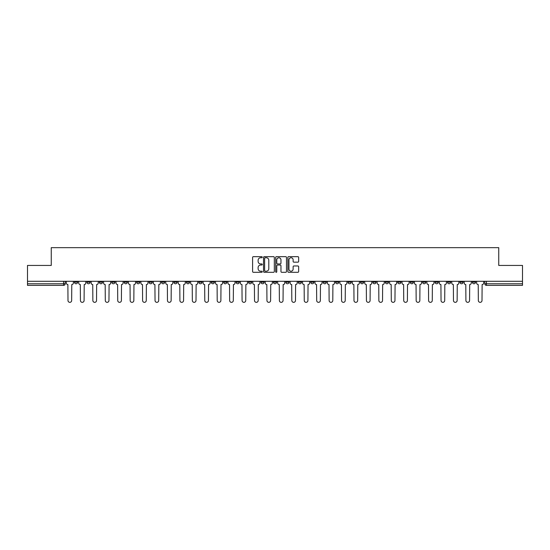 <?xml version="1.0" encoding="UTF-8"?>
<svg xmlns="http://www.w3.org/2000/svg" width="550" height="550" viewBox="0 0 550 550"><rect width="100%" height="100%" fill="white"/><g stroke="black" fill="none" stroke-linecap="round" stroke-linejoin="round"><path stroke-width="0.82" d="M262.247 257.201A0.55 0.55 0 0 0 261.697 256.657L253.385 256.657A0.784 0.784 0 0 0 252.601 257.434L252.601 271.521A0.784 0.784 0 0 0 253.385 272.305L261.697 272.305A0.55 0.55 0 0 0 262.247 271.755A0.55 0.55 0 0 0 261.697 271.205L260.624 271.205A2.502 2.502 0 0 1 258.122 268.702L258.122 267.527A2.502 2.502 0 0 1 260.624 265.024L261.697 265.024A0.55 0.55 0 0 0 262.247 264.481A0.55 0.55 0 0 0 261.697 263.931L260.624 263.931A2.502 2.502 0 0 1 258.122 261.429L258.122 260.253A2.502 2.502 0 0 1 260.624 257.751L261.697 257.751A0.55 0.55 0 0 0 262.247 257.201M410.19 281.298L410.19 282.171L413.38 282.171A1.595 1.595 0 0 1 411.785 283.766A1.595 1.595 0 0 1 410.19 282.171L410.19 281.298M397.753 281.298L397.753 282.171L400.943 282.171A1.595 1.595 0 0 1 399.348 283.766A1.595 1.595 0 0 1 397.753 282.171L397.753 281.298M323.146 281.298L323.146 282.171L326.336 282.171A1.595 1.595 0 0 1 324.741 283.766A1.595 1.595 0 0 1 323.146 282.171L323.146 281.298M310.709 281.298L310.709 282.171L313.899 282.171A1.595 1.595 0 0 1 312.304 283.766A1.595 1.595 0 0 1 310.709 282.171L310.709 281.298M298.279 281.298L298.279 282.171L301.462 282.171A1.595 1.595 0 0 1 299.867 283.766A1.595 1.595 0 0 1 298.279 282.171L298.279 281.298M273.405 281.298L273.405 282.171L276.595 282.171A1.595 1.595 0 0 1 275 283.766A1.595 1.595 0 0 1 273.405 282.171L273.405 281.298M248.538 282.171L248.538 281.298L248.538 282.171A1.595 1.595 0 0 0 250.133 283.766A1.595 1.595 0 0 1 248.538 282.171L251.721 282.171A1.595 1.595 0 0 1 250.133 283.766A1.595 1.595 0 0 0 251.721 282.171L251.721 281.298L251.721 282.171M236.101 282.171L236.101 281.298L236.101 282.171A1.595 1.595 0 0 0 237.696 283.766A1.595 1.595 0 0 1 236.101 282.171L239.291 282.171A1.595 1.595 0 0 1 237.696 283.766M223.664 282.171L223.664 281.298L223.664 282.171A1.595 1.595 0 0 0 225.259 283.766A1.595 1.595 0 0 1 223.664 282.171L226.854 282.171A1.595 1.595 0 0 1 225.259 283.766A1.595 1.595 0 0 0 226.854 282.171L226.854 281.298L226.854 282.171M211.234 281.298L211.234 282.171L214.417 282.171A1.595 1.595 0 0 1 212.829 283.766A1.595 1.595 0 0 1 211.234 282.171L211.234 281.298M198.798 281.298L198.798 282.171L201.988 282.171A1.595 1.595 0 0 1 200.393 283.766A1.595 1.595 0 0 1 198.798 282.171L198.798 281.298M186.361 281.298L186.361 282.171L189.551 282.171A1.595 1.595 0 0 1 187.956 283.766A1.595 1.595 0 0 1 186.361 282.171L186.361 281.298M173.931 282.171L173.931 281.298L173.931 282.171A1.595 1.595 0 0 0 175.519 283.766A1.595 1.595 0 0 1 173.931 282.171L177.114 282.171A1.595 1.595 0 0 1 175.519 283.766M149.057 282.171L149.057 281.298L149.057 282.171A1.595 1.595 0 0 0 150.652 283.766A1.595 1.595 0 0 1 149.057 282.171L152.247 282.171A1.595 1.595 0 0 1 150.652 283.766A1.595 1.595 0 0 0 152.247 282.171L152.247 281.298L152.247 282.171M136.62 282.171L136.62 281.298L136.62 282.171A1.595 1.595 0 0 0 138.215 283.766A1.595 1.595 0 0 1 136.62 282.171L139.81 282.171A1.595 1.595 0 0 1 138.215 283.766A1.595 1.595 0 0 0 139.81 282.171L139.81 281.298L139.81 282.171M124.19 282.171L124.19 281.298L124.19 282.171A1.595 1.595 0 0 0 125.785 283.766A1.595 1.595 0 0 1 124.19 282.171L127.38 282.171A1.595 1.595 0 0 1 125.785 283.766A1.595 1.595 0 0 0 127.38 282.171L127.38 281.298L127.38 282.171M111.753 282.171L111.753 281.298L111.753 282.171A1.595 1.595 0 0 0 113.348 283.766A1.595 1.595 0 0 1 111.753 282.171L114.943 282.171A1.595 1.595 0 0 1 113.348 283.766M99.316 282.171L99.316 281.298L99.316 282.171A1.595 1.595 0 0 0 100.911 283.766A1.595 1.595 0 0 1 99.316 282.171L102.506 282.171A1.595 1.595 0 0 1 100.911 283.766A1.595 1.595 0 0 0 102.506 282.171L102.506 281.298L102.506 282.171M86.886 282.171L86.886 281.298L86.886 282.171A1.595 1.595 0 0 0 88.481 283.766A1.595 1.595 0 0 1 86.886 282.171L90.069 282.171A1.595 1.595 0 0 1 88.481 283.766A1.595 1.595 0 0 0 90.069 282.171L90.069 281.298L90.069 282.171M297.866 262.171A0.784 0.784 0 0 0 298.65 261.387L298.65 257.434A0.784 0.784 0 0 0 297.866 256.657L288.633 256.657A0.784 0.784 0 0 0 287.849 257.434L287.849 271.521A0.784 0.784 0 0 0 288.633 272.305L297.866 272.305A0.784 0.784 0 0 0 298.65 271.521L298.65 266.75A0.784 0.784 0 0 0 297.866 265.966L293.913 265.966A0.784 0.784 0 0 0 293.129 266.75L293.129 269.115A2.09 2.09 0 0 1 291.039 271.205A2.09 2.09 0 0 1 288.949 269.115L288.949 259.841A2.09 2.09 0 0 1 291.039 257.751A2.09 2.09 0 0 1 293.129 259.841L293.129 261.387A0.784 0.784 0 0 0 293.913 262.171L297.866 262.171M27.5 281.298L27.5 265.437L51.253 265.437L51.253 247.658L498.747 247.658L498.747 265.437L522.5 265.437L522.5 281.298L27.5 281.298L27.5 283.766L65.203 283.766L65.203 281.298M274.312 257.434A0.784 0.784 0 0 0 273.536 256.657L264.303 256.657A0.784 0.784 0 0 0 263.519 257.434L263.519 271.521A0.784 0.784 0 0 0 264.303 272.305L273.536 272.305A0.784 0.784 0 0 0 274.312 271.521L274.312 257.434M276.464 256.657L285.697 256.657A0.784 0.784 0 0 1 286.481 257.434L286.481 271.521A0.784 0.784 0 0 1 285.697 272.305L281.751 272.305A0.784 0.784 0 0 1 280.968 271.521L280.968 265.808A0.784 0.784 0 0 0 280.184 265.024L277.564 265.024A0.784 0.784 0 0 0 276.781 265.808L276.781 271.755A0.55 0.55 0 0 1 276.231 272.305A0.55 0.55 0 0 1 275.688 271.755L275.688 257.434A0.784 0.784 0 0 1 276.464 256.657M484.797 281.298L484.797 283.766L522.5 283.766L522.5 285.361L486.393 285.361A1.595 1.595 0 0 1 484.797 283.766A1.595 1.595 0 0 0 486.393 285.361L486.393 281.298M522.5 281.298L522.5 283.766M65.203 283.766A1.595 1.595 0 0 1 63.607 285.361L27.5 285.361L27.5 283.766M475.551 281.298L475.551 282.171A1.595 1.595 0 0 1 473.956 283.766A1.595 1.595 0 0 1 472.361 282.171L475.551 282.171M472.361 281.298L472.361 282.171M463.114 281.298L463.114 282.171A1.595 1.595 0 0 1 461.519 283.766A1.595 1.595 0 0 1 459.931 282.171L463.114 282.171M459.931 281.298L459.931 282.171M450.684 281.298L450.684 282.171A1.595 1.595 0 0 1 449.089 283.766A1.595 1.595 0 0 1 447.494 282.171A1.595 1.595 0 0 0 449.089 283.766M447.494 281.298L447.494 282.171L450.684 282.171M438.247 281.298L438.247 282.171A1.595 1.595 0 0 1 436.652 283.766A1.595 1.595 0 0 1 435.057 282.171L438.247 282.171M435.057 281.298L435.057 282.171M425.81 281.298L425.81 282.171A1.595 1.595 0 0 1 424.215 283.766A1.595 1.595 0 0 1 422.62 282.171L425.81 282.171M422.62 281.298L422.62 282.171M413.38 281.298L413.38 282.171M400.943 281.298L400.943 282.171L400.943 281.298M388.506 281.298L388.506 282.171A1.595 1.595 0 0 1 386.911 283.766A1.595 1.595 0 0 1 385.316 282.171L388.506 282.171M385.316 281.298L385.316 282.171M376.069 281.298L376.069 282.171A1.595 1.595 0 0 1 374.481 283.766A1.595 1.595 0 0 1 372.886 282.171L376.069 282.171M372.886 281.298L372.886 282.171M363.639 281.298L363.639 282.171A1.595 1.595 0 0 1 362.044 283.766A1.595 1.595 0 0 1 360.449 282.171L363.639 282.171M360.449 281.298L360.449 282.171M351.202 281.298L351.202 282.171A1.595 1.595 0 0 1 349.607 283.766A1.595 1.595 0 0 1 348.012 282.171L351.202 282.171M348.012 281.298L348.012 282.171M338.766 281.298L338.766 282.171A1.595 1.595 0 0 1 337.171 283.766A1.595 1.595 0 0 1 335.582 282.171L338.766 282.171M335.582 281.298L335.582 282.171M326.336 281.298L326.336 282.171A1.595 1.595 0 0 1 324.741 283.766M313.899 281.298L313.899 282.171M301.462 282.171L301.462 281.298L301.462 282.171A1.595 1.595 0 0 1 299.867 283.766M289.032 281.298L289.032 282.171A1.595 1.595 0 0 1 287.437 283.766A1.595 1.595 0 0 1 285.842 282.171A1.595 1.595 0 0 0 287.437 283.766A1.595 1.595 0 0 0 289.032 282.171L285.842 282.171L285.842 281.298M276.595 282.171L276.595 281.298L276.595 282.171A1.595 1.595 0 0 1 275 283.766M264.158 281.298L264.158 282.171A1.595 1.595 0 0 1 262.563 283.766A1.595 1.595 0 0 1 260.968 282.171A1.595 1.595 0 0 0 262.563 283.766M260.968 281.298L260.968 282.171L264.158 282.171M239.291 281.298L239.291 282.171L239.291 281.298M214.417 282.171L214.417 281.298L214.417 282.171A1.595 1.595 0 0 1 212.829 283.766M201.988 282.171L201.988 281.298L201.988 282.171A1.595 1.595 0 0 1 200.393 283.766M189.551 282.171L189.551 281.298L189.551 282.171A1.595 1.595 0 0 1 187.956 283.766M177.114 281.298L177.114 282.171L177.114 281.298M164.684 282.171L164.684 281.298L164.684 282.171A1.595 1.595 0 0 1 163.089 283.766A1.595 1.595 0 0 1 161.494 282.171L164.684 282.171A1.595 1.595 0 0 1 163.089 283.766M161.494 281.298L161.494 282.171M114.943 281.298L114.943 282.171L114.943 281.298M77.639 281.298L77.639 282.171A1.595 1.595 0 0 1 76.044 283.766A1.595 1.595 0 0 1 74.449 282.171A1.595 1.595 0 0 0 76.044 283.766A1.595 1.595 0 0 0 77.639 282.171L77.639 281.298M74.449 281.298L74.449 282.171L77.639 282.171M265.162 257.751A0.55 0.55 0 0 0 264.612 258.301L264.612 270.662A0.55 0.55 0 0 0 265.162 271.205L266.296 271.205A2.502 2.502 0 0 0 268.799 268.702L268.799 260.253A2.502 2.502 0 0 0 266.296 257.751L265.162 257.751M280.968 259.882A2.09 2.09 0 0 0 278.871 257.792A2.09 2.09 0 0 0 276.781 259.882L276.781 263.147A0.784 0.784 0 0 0 277.564 263.931L280.184 263.931A0.784 0.784 0 0 0 280.968 263.147L280.968 259.882M66.282 282.968L66.282 281.298L66.282 282.968A1.595 1.595 0 0 0 67.87 284.563L67.994 300.506A1.836 1.836 0 0 0 69.829 302.342A1.836 1.836 0 0 0 71.658 300.506L71.782 284.563A1.595 1.595 0 0 0 73.37 282.968L73.37 281.298L73.37 282.968M67.87 284.563L67.994 300.506M71.658 300.506L71.782 284.563M78.712 282.968L78.712 281.298L78.712 282.968A1.595 1.595 0 0 0 80.307 284.563L80.431 300.506A1.836 1.836 0 0 0 82.259 302.342A1.836 1.836 0 0 0 84.095 300.506L84.212 284.563A1.595 1.595 0 0 0 85.807 282.968L85.807 281.298L85.807 282.968M91.149 282.968L91.149 281.298L91.149 282.968A1.595 1.595 0 0 0 92.744 284.563L92.861 300.506A1.836 1.836 0 0 0 94.696 302.342A1.836 1.836 0 0 0 96.532 300.506L96.649 284.563A1.595 1.595 0 0 0 98.244 282.968L98.244 281.298L98.244 282.968M80.307 284.563L80.431 300.506M84.095 300.506L84.212 284.563M92.744 284.563L92.861 300.506M96.532 300.506L96.649 284.563M103.586 282.968L103.586 281.298L103.586 282.968A1.595 1.595 0 0 0 105.181 284.563L105.297 300.506A1.836 1.836 0 0 0 107.133 302.342A1.836 1.836 0 0 0 108.962 300.506L109.086 284.563A1.595 1.595 0 0 0 110.681 282.968L110.681 281.298L110.681 282.968M116.016 282.968L116.016 281.298L116.016 282.968A1.595 1.595 0 0 0 117.611 284.563L117.734 300.506A1.836 1.836 0 0 0 119.563 302.342A1.836 1.836 0 0 0 121.399 300.506L121.516 284.563A1.595 1.595 0 0 0 123.111 282.968L123.111 281.298L123.111 282.968M128.453 282.968L128.453 281.298L128.453 282.968A1.595 1.595 0 0 0 130.047 284.563L130.164 300.506A1.836 1.836 0 0 0 132 302.342A1.836 1.836 0 0 0 133.836 300.506L133.953 284.563A1.595 1.595 0 0 0 135.547 282.968L135.547 281.298L135.547 282.968M105.181 284.563L105.297 300.506M108.962 300.506L109.086 284.563M117.611 284.563L117.734 300.506M121.399 300.506L121.516 284.563M130.047 284.563L130.164 300.506M133.836 300.506L133.953 284.563M140.889 282.968L140.889 281.298L140.889 282.968A1.595 1.595 0 0 0 142.484 284.563L142.601 300.506A1.836 1.836 0 0 0 144.437 302.342A1.836 1.836 0 0 0 146.266 300.506L146.389 284.563A1.595 1.595 0 0 0 147.984 282.968L147.984 281.298L147.984 282.968M142.484 284.563L142.601 300.506M146.266 300.506L146.389 284.563M153.319 282.968L153.319 281.298L153.319 282.968A1.595 1.595 0 0 0 154.914 284.563L155.038 300.506A1.836 1.836 0 0 0 156.867 302.342A1.836 1.836 0 0 0 158.703 300.506L158.819 284.563A1.595 1.595 0 0 0 160.414 282.968L160.414 281.298L160.414 282.968M154.914 284.563L155.038 300.506M158.703 300.506L158.819 284.563M165.756 282.968L165.756 281.298L165.756 282.968A1.595 1.595 0 0 0 167.351 284.563L167.468 300.506A1.836 1.836 0 0 0 169.304 302.342A1.836 1.836 0 0 0 171.139 300.506L171.256 284.563A1.595 1.595 0 0 0 172.851 282.968L172.851 281.298L172.851 282.968M167.351 284.563L167.468 300.506M171.139 300.506L171.256 284.563M178.193 282.968L178.193 281.298L178.193 282.968A1.595 1.595 0 0 0 179.788 284.563L179.905 300.506A1.836 1.836 0 0 0 181.741 302.342A1.836 1.836 0 0 0 183.569 300.506L183.693 284.563A1.595 1.595 0 0 0 185.288 282.968L185.288 281.298L185.288 282.968M179.788 284.563L179.905 300.506M183.569 300.506L183.693 284.563M190.63 282.968L190.63 281.298L190.63 282.968A1.595 1.595 0 0 0 192.218 284.563L192.342 300.506A1.836 1.836 0 0 0 194.171 302.342A1.836 1.836 0 0 0 196.006 300.506L196.13 284.563A1.595 1.595 0 0 0 197.718 282.968L197.718 281.298L197.718 282.968M203.06 282.968L203.06 281.298L203.06 282.968A1.595 1.595 0 0 0 204.655 284.563L204.779 300.506A1.836 1.836 0 0 0 206.607 302.342A1.836 1.836 0 0 0 208.443 300.506L208.56 284.563A1.595 1.595 0 0 0 210.155 282.968L210.155 281.298L210.155 282.968M215.497 282.968L215.497 281.298L215.497 282.968A1.595 1.595 0 0 0 217.092 284.563L217.209 300.506A1.836 1.836 0 0 0 219.044 302.342A1.836 1.836 0 0 0 220.88 300.506L220.997 284.563A1.595 1.595 0 0 0 222.592 282.968L222.592 281.298L222.592 282.968M227.934 282.968L227.934 281.298L227.934 282.968A1.595 1.595 0 0 0 229.529 284.563L229.646 300.506A1.836 1.836 0 0 0 231.481 302.342A1.836 1.836 0 0 0 233.31 300.506L233.434 284.563A1.595 1.595 0 0 0 235.029 282.968L235.029 281.298L235.029 282.968M240.364 282.968L240.364 281.298L240.364 282.968A1.595 1.595 0 0 0 241.959 284.563L242.083 300.506A1.836 1.836 0 0 0 243.911 302.342A1.836 1.836 0 0 0 245.747 300.506L245.864 284.563A1.595 1.595 0 0 0 247.459 282.968L247.459 281.298L247.459 282.968M252.801 282.968L252.801 281.298L252.801 282.968A1.595 1.595 0 0 0 254.396 284.563L254.512 300.506A1.836 1.836 0 0 0 256.348 302.342A1.836 1.836 0 0 0 258.184 300.506L258.301 284.563A1.595 1.595 0 0 0 259.896 282.968L259.896 281.298L259.896 282.968M192.218 284.563L192.342 300.506M196.006 300.506L196.13 284.563M204.655 284.563L204.779 300.506M208.443 300.506L208.56 284.563M217.092 284.563L217.209 300.506M220.88 300.506L220.997 284.563M229.529 284.563L229.646 300.506M233.31 300.506L233.434 284.563M241.959 284.563L242.083 300.506M245.747 300.506L245.864 284.563M254.396 284.563L254.512 300.506M258.184 300.506L258.301 284.563M265.238 282.968L265.238 281.298L265.238 282.968A1.595 1.595 0 0 0 266.832 284.563L266.949 300.506A1.836 1.836 0 0 0 268.785 302.342A1.836 1.836 0 0 0 270.614 300.506L270.738 284.563A1.595 1.595 0 0 0 272.332 282.968L272.332 281.298L272.332 282.968M266.832 284.563L266.949 300.506M270.614 300.506L270.738 284.563M277.668 282.968L277.668 281.298L277.668 282.968A1.595 1.595 0 0 0 279.262 284.563L279.386 300.506A1.836 1.836 0 0 0 281.215 302.342A1.836 1.836 0 0 0 283.051 300.506L283.168 284.563A1.595 1.595 0 0 0 284.762 282.968L284.762 281.298L284.762 282.968M279.262 284.563L279.386 300.506M283.051 300.506L283.168 284.563M290.104 282.968L290.104 281.298L290.104 282.968A1.595 1.595 0 0 0 291.699 284.563L291.816 300.506A1.836 1.836 0 0 0 293.652 302.342A1.836 1.836 0 0 0 295.488 300.506L295.604 284.563A1.595 1.595 0 0 0 297.199 282.968L297.199 281.298L297.199 282.968M291.699 284.563L291.816 300.506M295.488 300.506L295.604 284.563M302.541 282.968L302.541 281.298L302.541 282.968A1.595 1.595 0 0 0 304.136 284.563L304.253 300.506A1.836 1.836 0 0 0 306.089 302.342A1.836 1.836 0 0 0 307.918 300.506L308.041 284.563A1.595 1.595 0 0 0 309.636 282.968L309.636 281.298L309.636 282.968M304.136 284.563L304.253 300.506M307.918 300.506L308.041 284.563M314.971 282.968L314.971 281.298L314.971 282.968A1.595 1.595 0 0 0 316.566 284.563L316.69 300.506A1.836 1.836 0 0 0 318.519 302.342A1.836 1.836 0 0 0 320.354 300.506L320.471 284.563A1.595 1.595 0 0 0 322.066 282.968L322.066 281.298L322.066 282.968M316.566 284.563L316.69 300.506M320.354 300.506L320.471 284.563M327.408 282.968L327.408 281.298L327.408 282.968A1.595 1.595 0 0 0 329.003 284.563L329.12 300.506A1.836 1.836 0 0 0 330.956 302.342A1.836 1.836 0 0 0 332.791 300.506L332.908 284.563A1.595 1.595 0 0 0 334.503 282.968L334.503 281.298L334.503 282.968M329.003 284.563L329.12 300.506M332.791 300.506L332.908 284.563M339.845 282.968L339.845 281.298L339.845 282.968A1.595 1.595 0 0 0 341.44 284.563L341.557 300.506A1.836 1.836 0 0 0 343.393 302.342A1.836 1.836 0 0 0 345.221 300.506L345.345 284.563A1.595 1.595 0 0 0 346.94 282.968L346.94 281.298L346.94 282.968M341.44 284.563L341.557 300.506M345.221 300.506L345.345 284.563M352.282 282.968L352.282 281.298L352.282 282.968A1.595 1.595 0 0 0 353.87 284.563L353.994 300.506A1.836 1.836 0 0 0 355.829 302.342A1.836 1.836 0 0 0 357.658 300.506L357.782 284.563A1.595 1.595 0 0 0 359.37 282.968L359.37 281.298L359.37 282.968M353.87 284.563L353.994 300.506M357.658 300.506L357.782 284.563M364.712 282.968L364.712 281.298L364.712 282.968A1.595 1.595 0 0 0 366.307 284.563L366.431 300.506A1.836 1.836 0 0 0 368.259 302.342A1.836 1.836 0 0 0 370.095 300.506L370.212 284.563A1.595 1.595 0 0 0 371.807 282.968L371.807 281.298L371.807 282.968M366.307 284.563L366.431 300.506M370.095 300.506L370.212 284.563M377.149 282.968L377.149 281.298L377.149 282.968A1.595 1.595 0 0 0 378.744 284.563L378.861 300.506A1.836 1.836 0 0 0 380.696 302.342A1.836 1.836 0 0 0 382.532 300.506L382.649 284.563A1.595 1.595 0 0 0 384.244 282.968L384.244 281.298L384.244 282.968M378.744 284.563L378.861 300.506M382.532 300.506L382.649 284.563M389.586 282.968L389.586 281.298L389.586 282.968A1.595 1.595 0 0 0 391.181 284.563L391.297 300.506A1.836 1.836 0 0 0 393.133 302.342A1.836 1.836 0 0 0 394.962 300.506L395.086 284.563A1.595 1.595 0 0 0 396.681 282.968L396.681 281.298L396.681 282.968M391.181 284.563L391.297 300.506M394.962 300.506L395.086 284.563M402.016 282.968L402.016 281.298L402.016 282.968A1.595 1.595 0 0 0 403.611 284.563L403.734 300.506A1.836 1.836 0 0 0 405.563 302.342A1.836 1.836 0 0 0 407.399 300.506L407.516 284.563A1.595 1.595 0 0 0 409.111 282.968L409.111 281.298L409.111 282.968M403.611 284.563L403.734 300.506M407.399 300.506L407.516 284.563M414.453 282.968L414.453 281.298L414.453 282.968A1.595 1.595 0 0 0 416.047 284.563L416.164 300.506A1.836 1.836 0 0 0 418 302.342A1.836 1.836 0 0 0 419.836 300.506L419.953 284.563A1.595 1.595 0 0 0 421.547 282.968L421.547 281.298L421.547 282.968M416.047 284.563L416.164 300.506M419.836 300.506L419.953 284.563M426.889 282.968L426.889 281.298L426.889 282.968A1.595 1.595 0 0 0 428.484 284.563L428.601 300.506A1.836 1.836 0 0 0 430.437 302.342A1.836 1.836 0 0 0 432.266 300.506L432.389 284.563A1.595 1.595 0 0 0 433.984 282.968L433.984 281.298L433.984 282.968M428.484 284.563L428.601 300.506M432.266 300.506L432.389 284.563M439.319 282.968L439.319 281.298L439.319 282.968A1.595 1.595 0 0 0 440.914 284.563L441.038 300.506A1.836 1.836 0 0 0 442.867 302.342A1.836 1.836 0 0 0 444.703 300.506L444.819 284.563A1.595 1.595 0 0 0 446.414 282.968L446.414 281.298L446.414 282.968M440.914 284.563L441.038 300.506M444.703 300.506L444.819 284.563M451.756 282.968L451.756 281.298L451.756 282.968A1.595 1.595 0 0 0 453.351 284.563L453.468 300.506A1.836 1.836 0 0 0 455.304 302.342A1.836 1.836 0 0 0 457.139 300.506L457.256 284.563A1.595 1.595 0 0 0 458.851 282.968L458.851 281.298L458.851 282.968M453.351 284.563L453.468 300.506M457.139 300.506L457.256 284.563M464.193 282.968L464.193 281.298L464.193 282.968A1.595 1.595 0 0 0 465.788 284.563L465.905 300.506A1.836 1.836 0 0 0 467.741 302.342A1.836 1.836 0 0 0 469.569 300.506L469.693 284.563A1.595 1.595 0 0 0 471.288 282.968L471.288 281.298L471.288 282.968M465.788 284.563L465.905 300.506M469.569 300.506L469.693 284.563M476.63 282.968L476.63 281.298L476.63 282.968A1.595 1.595 0 0 0 478.218 284.563L478.342 300.506A1.836 1.836 0 0 0 480.171 302.342A1.836 1.836 0 0 0 482.006 300.506L482.13 284.563A1.595 1.595 0 0 0 483.718 282.968L483.718 281.298L483.718 282.968M478.218 284.563L478.342 300.506M482.006 300.506L482.13 284.563M63.607 281.298L63.607 285.361"/></g></svg>
